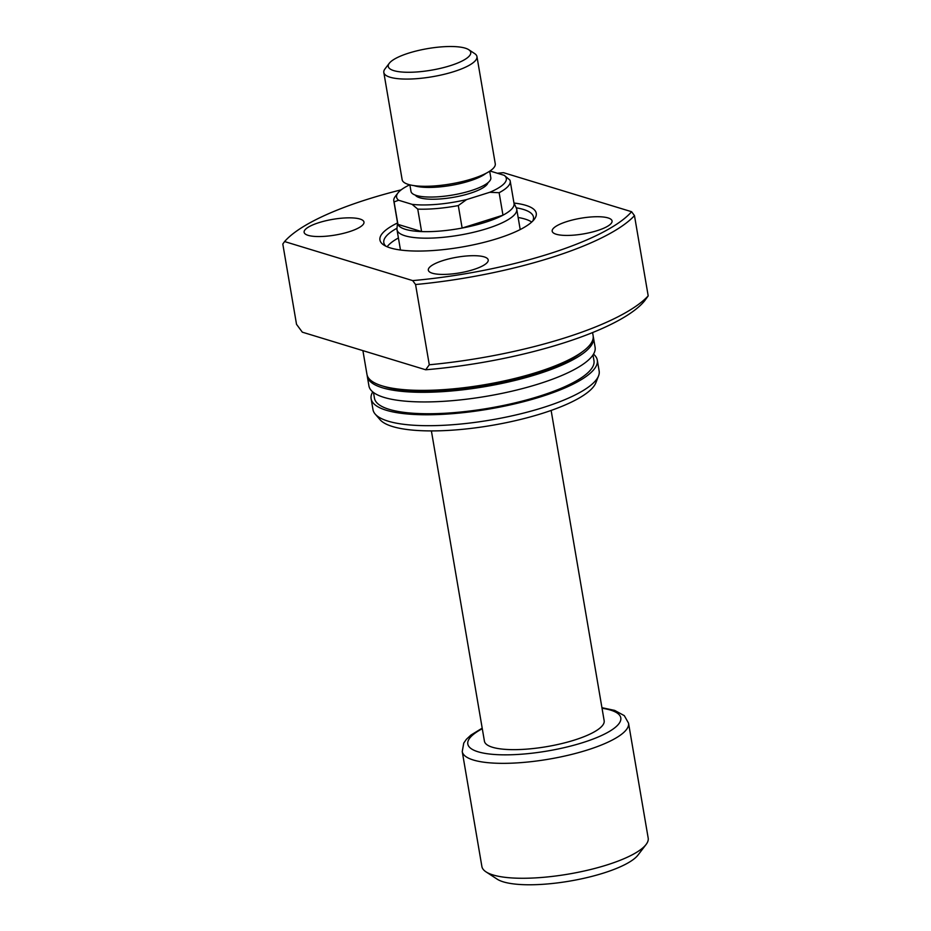 <?xml version="1.0" encoding="UTF-8"?>
<svg xmlns="http://www.w3.org/2000/svg" width="931" height="931" viewBox="0 0 931 931"><rect width="100%" height="100%" fill="white"/><g stroke="black" fill="none" stroke-linecap="round" stroke-linejoin="round"><path stroke-width="1.4" d="M489.776 192.286A55.674 14.57 -9.7 0 0 504.265 175.342L509.92 180.114A59.049 15.455 170.3 0 1 510.211 181.056L514.052 203.528A59.049 15.455 170.3 0 1 502.973 215.189L462.137 228.048A59.049 15.455 -9.7 0 0 485.063 222.381A59.049 15.455 -9.7 0 0 502.973 215.189L499.132 192.717L489.776 192.286L466.559 199.595L458.296 205.576A59.049 15.455 170.3 0 1 417.751 209.114L412.096 204.355L398.631 200.246L394.081 201.899A59.049 15.455 170.3 0 1 393.801 200.956A59.049 15.455 170.3 0 1 395.268 196.453L397.968 192.938A55.674 14.57 -9.7 0 0 398.631 200.246M513.947 202.97L516.379 208.125A60.736 15.897 170.3 0 1 516.728 209.231A60.736 15.897 170.3 0 1 486.913 228.63A60.736 15.897 170.3 0 1 397.002 229.701A60.736 15.897 170.3 0 1 396.967 228.537L397.549 222.87M551.129 410.443L604.161 720.71A60.736 15.897 170.3 0 1 574.346 740.098A60.736 15.897 170.3 0 1 484.423 741.181L431.39 430.913M628.541 723.154L648.185 838.075A84.36 22.076 170.3 0 1 646.079 844.498A84.36 22.076 170.3 0 1 606.779 865.004A84.36 22.076 170.3 0 1 486.005 871.858A84.36 22.076 170.3 0 1 481.886 866.493L462.242 751.573A84.36 22.076 170.3 0 0 587.135 750.083A84.36 22.076 170.3 0 0 628.541 723.154L624.305 715.648L614.658 710.4L601.938 707.7M646.079 844.498L638.003 855.065A74.236 19.423 170.3 0 1 603.416 873.103A74.236 19.423 170.3 0 1 497.142 879.143L486.005 871.858M510.211 181.056A59.049 15.455 170.3 0 1 499.132 192.717M417.751 209.114L421.592 231.586L397.921 224.371A59.049 15.455 -9.7 0 0 421.592 231.586A59.049 15.455 170.3 0 0 462.137 228.048L458.296 205.576M393.801 200.956L397.642 223.428A59.049 15.455 170.3 0 0 397.921 224.371L394.081 201.899M412.096 204.355A55.674 14.57 -9.7 0 0 466.559 199.595M489.799 171.129A55.674 14.57 -9.7 0 1 490.812 171.246L504.265 175.342M409.745 184.815A55.674 14.57 -9.7 0 0 397.968 192.938M513.982 203.039A79.298 20.75 170.3 0 1 534.278 219.32A79.298 20.75 170.3 0 1 497.329 238.592A79.298 20.75 170.3 0 1 383.805 245.039A79.298 20.75 170.3 0 1 397.537 222.951M397.002 228.211A75.923 19.865 -9.7 0 0 383.805 242.642A75.923 19.865 -9.7 0 0 385.9 246.215M397.002 229.701L400.423 249.717A60.736 15.897 -9.7 0 0 400.481 250.02M398.41 237.964A75.923 19.865 -9.7 0 0 387.133 246.773M567.107 221.497A30.362 7.948 -9.7 0 0 552.188 231.191A30.362 7.948 -9.7 0 0 597.155 230.655A30.362 7.948 -9.7 0 0 612.063 220.961A30.362 7.948 -9.7 0 0 567.107 221.497M319.03 222.614A30.362 7.948 -9.7 0 0 304.123 232.319A30.362 7.948 -9.7 0 0 349.078 231.772A30.362 7.948 -9.7 0 0 363.986 222.078A30.362 7.948 -9.7 0 0 319.03 222.614M443.237 260.471A30.362 7.948 -9.7 0 0 428.33 270.176A30.362 7.948 -9.7 0 0 473.297 269.641A30.362 7.948 -9.7 0 0 488.205 259.935A30.362 7.948 -9.7 0 0 443.237 260.471M362.904 350.626L366.954 374.367A114.722 30.013 -9.7 0 0 536.803 372.342A114.722 30.013 -9.7 0 0 593.128 335.707L592.582 332.576M383.118 386.156A111.348 29.14 -9.7 0 0 535.465 373.762A111.348 29.14 -9.7 0 0 581.805 352.197M367.186 375.321A114.722 30.013 -9.7 0 0 367.291 376.299L368.932 385.923A114.722 30.013 -9.7 0 0 538.781 383.898A114.722 30.013 -9.7 0 0 595.095 347.263L593.454 337.639A114.722 30.013 -9.7 0 0 593.233 336.685M367.291 376.299A114.722 30.013 -9.7 0 0 537.129 374.274A114.722 30.013 -9.7 0 0 593.454 337.639M373.482 392.486L374.46 398.2A111.348 29.14 -9.7 0 0 539.305 396.234A111.348 29.14 -9.7 0 0 593.966 360.681L592.989 354.955M372.726 391.893A114.722 30.013 -9.7 0 0 371.132 398.771L372.994 409.687A114.722 30.013 -9.7 0 0 375.181 414.074A114.722 30.013 -9.7 0 0 542.843 407.65A114.722 30.013 -9.7 0 0 598.552 375.891A114.722 30.013 -9.7 0 0 599.157 371.027L597.295 360.111A114.722 30.013 -9.7 0 0 593.501 354.152M371.132 398.771A114.722 30.013 -9.7 0 0 540.969 396.734A114.722 30.013 -9.7 0 0 597.295 360.111M375.181 414.074L380.046 419.695A110.824 29.001 -9.7 0 0 542.005 413.48A110.824 29.001 -9.7 0 0 595.84 382.804L598.552 375.891M401.156 189.854A182.208 47.679 -9.7 0 0 367.943 199.164A182.208 47.679 -9.7 0 0 284.583 241.56L412.689 280.603A182.208 47.679 -9.7 0 0 631.602 211.721L634.477 215.631L648.197 295.883L644.589 300.876A178.833 46.794 -9.7 0 1 561.94 343.492A178.833 46.794 -9.7 0 1 425.676 369.77L302.319 332.169L296.524 324.314L282.803 244.062L284.583 241.56M412.689 280.603L415.563 284.525L429.284 364.777A185.583 48.563 -9.7 0 0 564.186 338.093A185.583 48.563 -9.7 0 0 648.197 295.883M415.563 284.525A185.583 48.563 -9.7 0 0 550.465 257.84A185.583 48.563 -9.7 0 0 634.477 215.631M429.284 364.777L425.676 369.77M631.602 211.721L503.496 172.677A182.208 47.679 -9.7 0 0 497.375 173.247M532.695 221.124A75.923 19.865 -9.7 0 0 533.475 217.063A75.923 19.865 -9.7 0 0 516.24 207.822M531.706 222.055A75.923 19.865 -9.7 0 0 518.148 217.493M520.196 229.561A60.736 15.897 -9.7 0 0 520.15 229.247L516.728 209.231M393.79 70.628A41.837 10.951 -9.7 0 0 446.426 66.823A41.837 10.951 -9.7 0 0 468.7 49.68A41.837 10.951 -9.7 0 0 465.221 48.156A41.837 10.951 -9.7 0 0 423.43 49.39A41.837 10.951 -9.7 0 0 389.309 63.25A41.837 10.951 -9.7 0 0 393.79 70.628M468.7 49.68L474.635 53.567A47.237 12.359 170.3 0 1 476.951 56.57A47.237 12.359 170.3 0 1 443.482 74.468A47.237 12.359 170.3 0 1 390.054 77.215A47.237 12.359 170.3 0 1 383.816 72.49A47.237 12.359 170.3 0 1 385.003 68.882L389.309 63.25M487.984 182.697A37.112 9.717 170.3 0 1 459.693 196.08A37.112 9.717 170.3 0 1 419.765 197.768A37.112 9.717 170.3 0 1 415.307 195.114M489.694 171.199L490.812 177.763A40.487 10.59 170.3 0 1 462.137 193.101A40.487 10.59 170.3 0 1 416.343 195.463A40.487 10.59 170.3 0 1 410.99 191.414L409.873 184.838M476.951 56.57L495.269 163.786A47.237 12.359 170.3 0 1 461.811 181.685A47.237 12.359 170.3 0 1 408.383 184.431A47.237 12.359 170.3 0 1 402.145 179.706L383.816 72.49M602.031 708.247A77.61 20.307 170.3 0 1 582.69 742.647A77.61 20.307 170.3 0 1 487.46 753.761A77.61 20.307 170.3 0 1 482.293 728.717M485.994 173.341A40.487 10.59 170.3 0 1 451.686 185.292A40.487 10.59 170.3 0 1 414.691 185.828A40.487 10.59 170.3 0 1 414.074 185.63M482.2 728.158L470.923 735.071L466.361 739.33L463.754 743.078L462.242 751.573"/></g></svg>
